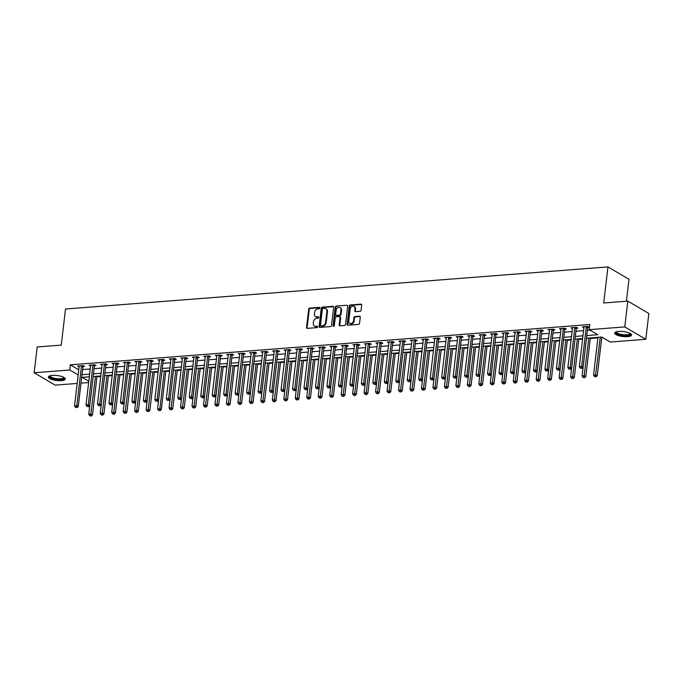 <?xml version="1.0" encoding="UTF-8"?>
<svg xmlns="http://www.w3.org/2000/svg" width="683" height="683" viewBox="0 0 683 683"><rect width="100%" height="100%" fill="white"/><g stroke="black" fill="none" stroke-linecap="round" stroke-linejoin="round"><path stroke-width="1.02" d="M319.823 308.042A0.743 0.589 -59.5 0 0 319.277 307.384L309.698 308.127A1.067 0.845 -59.5 0 0 308.682 309.211L306.539 327.43A1.067 0.845 -59.5 0 0 307.324 328.369L316.895 327.627A0.743 0.589 -59.5 0 0 317.057 326.209L315.819 326.303A3.415 2.715 -59.5 0 1 314.47 326.013A3.415 2.715 -59.5 0 1 313.318 323.29L313.497 321.77A3.415 2.715 -59.5 0 1 316.758 318.312L318.005 318.21A0.743 0.589 -59.5 0 0 318.167 316.792L316.929 316.895A3.415 2.715 -59.5 0 1 315.58 316.596A3.415 2.715 -59.5 0 1 314.428 313.873L314.607 312.362A3.415 2.715 -59.5 0 1 317.868 308.895L319.106 308.801A0.743 0.589 -59.5 0 0 319.823 308.042M627.575 336.651A8.478 2.493 6.7 0 1 618.909 335.763A8.478 2.493 6.7 0 1 614.717 333.056A8.478 2.493 6.7 0 1 618.696 331.434A8.478 2.493 6.7 0 1 627.361 332.322A8.478 2.493 6.7 0 1 631.553 335.029A8.478 2.493 6.7 0 1 627.575 336.651M61.274 380.619A8.478 2.493 6.7 0 1 52.608 379.731A8.478 2.493 6.7 0 1 48.416 377.016A8.478 2.493 6.7 0 1 52.395 375.394A8.478 2.493 6.7 0 1 61.06 376.29A8.478 2.493 6.7 0 1 65.252 378.997A8.478 2.493 6.7 0 1 61.274 380.619M360.078 311.286A1.067 0.845 -59.5 0 0 361.102 310.202L361.7 305.088A1.067 0.845 -59.5 0 0 360.914 304.148L350.285 304.977A1.067 0.845 -59.5 0 0 349.269 306.052L347.126 324.28A1.067 0.845 -59.5 0 0 347.912 325.219L358.541 324.391A1.067 0.845 -59.5 0 0 359.557 323.315L360.283 317.134A1.067 0.845 -59.5 0 0 359.506 316.195L354.955 316.545A1.067 0.845 -59.5 0 0 353.931 317.629L353.572 320.694A2.852 2.262 -59.5 0 1 349.713 323.341A2.852 2.262 -59.5 0 1 348.757 321.07L350.166 309.075A2.852 2.262 -59.5 0 1 354.016 306.428A2.852 2.262 -59.5 0 1 354.981 308.699L354.75 310.697A1.067 0.845 -59.5 0 0 355.527 311.636L360.078 311.286M77.162 383.436L55.195 385.144L34.15 372.764L37.181 346.981L61.274 345.111L65.508 309.015L607.947 266.899L603.712 302.996L627.805 301.126L624.774 326.909L645.819 339.289L610.252 342.046L601.723 337.026L586.475 338.213M34.15 372.764L69.717 369.998L78.161 374.967M586.791 335.541L597.745 334.687L589.207 329.667L589.813 324.51L70.323 364.842L69.717 369.998M589.207 329.667L624.774 326.909M333.68 307.265A1.067 0.845 -59.5 0 0 332.903 306.326L322.265 307.145A1.067 0.845 -59.5 0 0 321.249 308.229L319.106 326.457A1.067 0.845 -59.5 0 0 319.892 327.396L330.521 326.568A1.067 0.845 -59.5 0 0 331.537 325.484L333.68 307.265M336.275 306.061L346.913 305.233A1.067 0.845 -59.5 0 1 347.69 306.18L345.547 324.399A1.067 0.845 -59.5 0 1 344.531 325.484L339.98 325.834A1.067 0.845 -59.5 0 1 339.195 324.895L340.066 317.501A1.067 0.845 -59.5 0 0 339.289 316.562L336.267 316.792A1.067 0.845 -59.5 0 0 335.251 317.877L334.346 325.569A0.743 0.589 -59.5 0 1 333.082 325.671L335.259 307.145A1.067 0.845 -59.5 0 1 336.275 306.061L346.913 305.233M70.323 364.842L78.767 369.81M82.592 369.571L90.233 368.982M94.058 368.683L101.707 368.086M105.532 367.787L113.182 367.198M117.006 366.899L124.648 366.31M128.481 366.011L136.122 365.414M139.955 365.115L147.596 364.526M151.421 364.227L159.071 363.638M162.895 363.339L170.545 362.741M174.37 362.451L182.011 361.853M185.844 361.555L193.485 360.966M197.319 360.667L204.96 360.069M208.793 359.779L216.434 359.181M220.259 358.882L227.909 358.293M231.733 357.994L239.383 357.397M243.208 357.107L250.849 356.509M254.682 356.21L262.323 355.621M266.157 355.322L273.798 354.725M277.631 354.434L285.272 353.837M289.097 353.538L296.746 352.949M300.571 352.65L308.212 352.052M312.046 351.762L319.687 351.164M323.52 350.866L331.161 350.277M334.994 349.978L342.635 349.38M346.46 349.09L354.11 348.492M357.935 348.193L365.584 347.604M369.409 347.305L377.05 346.708M380.883 346.418L388.525 345.82M392.358 345.521L399.999 344.932M403.832 344.633L411.473 344.036M415.298 343.745L422.948 343.148M426.773 342.849L434.422 342.26M438.247 341.961L445.888 341.363M449.721 341.073L457.362 340.476M461.196 340.177L468.837 339.588M472.662 339.289L480.311 338.691M484.136 338.401L491.786 337.803M495.61 337.504L503.251 336.915M507.085 336.617L514.726 336.019M518.559 335.729L526.2 335.131M530.034 334.832L537.675 334.243M541.499 333.944L549.149 333.347M552.974 333.056L560.623 332.459M564.448 332.16L572.089 331.571M575.923 331.272L583.564 330.674M587.397 330.384L590.069 330.171M83.053 366.6L84.538 366.489L83.121 365.653L77.614 366.079L79.108 366.908M94.519 365.712L96.013 365.593L94.596 364.756L89.089 365.183L90.583 366.02M105.993 364.816L107.487 364.705L106.061 363.868L100.555 364.295L102.049 365.123M117.467 363.928L118.962 363.817L117.536 362.98L112.029 363.407L113.523 364.235M128.942 363.04L130.436 362.921L129.01 362.084L123.503 362.511L124.998 363.347M140.416 362.144L141.91 362.033L140.485 361.196L134.978 361.623L136.472 362.451M151.882 361.256L153.376 361.145L151.959 360.308L146.452 360.735L147.946 361.563M163.357 360.368L164.851 360.248L163.433 359.412L157.927 359.839L159.421 360.675M174.831 359.471L176.325 359.36L174.899 358.524L169.393 358.951L170.887 359.779M186.305 358.584L187.799 358.473L186.374 357.636L180.867 358.063L182.361 358.891M197.78 357.696L199.274 357.576L197.848 356.739L192.341 357.166L193.835 358.003M209.254 356.799L210.74 356.688L209.322 355.852L203.816 356.278L205.31 357.107M220.72 355.911L222.214 355.8L220.797 354.964L215.29 355.391L216.784 356.219M232.194 355.023L233.688 354.904L232.271 354.067L226.765 354.494L228.25 355.331M243.669 354.127L245.163 354.016L243.737 353.179L238.23 353.606L239.724 354.434M255.143 353.239L256.637 353.128L255.211 352.291L249.705 352.718L251.199 353.546M266.618 352.351L268.112 352.232L266.686 351.395L261.179 351.822L262.673 352.659M278.092 351.455L279.578 351.344L278.16 350.507L272.654 350.934L274.148 351.762M289.558 350.567L291.052 350.456L289.635 349.619L284.128 350.046L285.622 350.874M301.032 349.679L302.526 349.559L301.101 348.723L295.594 349.15L297.088 349.986M312.507 348.782L314.001 348.671L312.575 347.835L307.068 348.262L308.562 349.09M323.981 347.895L325.475 347.784L324.049 346.947L318.543 347.374L320.037 348.202M335.455 347.007L336.95 346.887L335.524 346.05L330.017 346.477L331.511 347.314M346.921 346.119L348.415 345.999L346.998 345.163L341.491 345.589L342.986 346.418M358.396 345.222L359.89 345.111L358.473 344.275L352.966 344.702L354.46 345.53M369.87 344.334L371.364 344.215L369.938 343.378L364.432 343.805L365.926 344.642M381.345 343.447L382.839 343.327L381.413 342.49L375.906 342.917L377.4 343.745M392.819 342.55L394.313 342.439L392.887 341.602L387.381 342.029L388.875 342.857M404.293 341.662L405.779 341.543L404.362 340.706L398.855 341.133L400.349 341.97M415.759 340.774L417.253 340.655L415.836 339.818L410.329 340.245L411.823 341.073M427.234 339.878L428.728 339.767L427.31 338.93L421.795 339.357L423.289 340.185M438.708 338.99L440.202 338.87L438.776 338.034L433.27 338.461L434.764 339.297M450.182 338.102L451.676 337.983L450.251 337.146L444.744 337.573L446.238 338.401M461.657 337.206L463.151 337.095L461.725 336.258L456.218 336.685L457.712 337.513M473.123 336.318L474.617 336.198L473.199 335.362L467.693 335.788L469.187 336.625M484.597 335.43L486.091 335.31L484.674 334.474L479.167 334.901L480.661 335.729M496.071 334.533L497.565 334.422L496.14 333.586L490.633 334.013L492.127 334.841M507.546 333.646L509.04 333.526L507.614 332.689L502.107 333.116L503.602 333.953M519.02 332.758L520.514 332.638L519.089 331.801L513.582 332.228L515.076 333.056M530.495 331.861L531.98 331.75L530.563 330.913L525.056 331.34L526.55 332.169M541.96 330.973L543.455 330.854L542.037 330.017L536.531 330.444L538.025 331.281M553.435 330.085L554.929 329.966L553.512 329.129L548.005 329.556L549.499 330.384M564.909 329.189L566.403 329.078L564.978 328.241L559.471 328.668L560.965 329.496M576.384 328.301L577.878 328.181L576.452 327.345L570.945 327.772L572.439 328.608M587.858 327.413L589.352 327.294L587.926 326.457L582.42 326.884L583.914 327.712M96.943 376.794L100.717 376.495M108.418 375.898L112.191 375.607M119.892 375.01L123.666 374.719M131.358 374.122L135.132 373.823M142.832 373.225L146.606 372.935M154.307 372.337L158.08 372.047M165.781 371.45L169.555 371.151M177.256 370.553L181.029 370.263M188.73 369.665L192.504 369.375M200.196 368.777L203.969 368.478M211.67 367.881L215.444 367.591M223.145 366.993L226.918 366.703M234.619 366.105L238.393 365.806M246.093 365.209L249.867 364.918M257.568 364.321L261.333 364.03M269.034 363.433L272.807 363.134M280.508 362.536L284.282 362.246M291.983 361.649L295.756 361.358M303.457 360.761L307.23 360.462M314.931 359.864L318.705 359.574M326.397 358.976L330.171 358.686M337.872 358.088L341.645 357.79M349.346 357.192L353.12 356.902M360.82 356.304L364.594 356.014M372.295 355.416L376.068 355.117M383.769 354.52L387.543 354.229M395.235 353.632L399.009 353.342M406.709 352.744L410.483 352.445M418.184 351.847L421.957 351.557M429.658 350.96L433.432 350.669M441.133 350.072L444.906 349.773M452.607 349.175L456.372 348.885M464.073 348.287L467.846 347.997M475.547 347.399L479.321 347.101M487.022 346.503L490.795 346.213M498.496 345.615L502.27 345.325M509.97 344.727L513.744 344.428M521.436 343.831L525.21 343.54M532.911 342.943L536.684 342.653M544.385 342.055L548.159 341.756M555.86 341.159L559.633 340.868M567.334 340.271L571.108 339.98M578.808 339.383L582.573 339.092M590.274 338.486L597.924 337.897M601.749 337.598L602.585 337.539M626.422 301.229L629 279.279L607.947 266.899M627.805 301.126L648.85 313.506L645.819 339.289M88.636 382.548L80.995 383.137M89.311 376.811L82.233 377.358L88.79 381.225M582.642 338.512L575.001 339.101M571.176 339.4L563.526 339.997M559.701 340.296L552.052 340.885M548.227 341.184L540.586 341.773M536.753 342.072L529.112 342.67M525.278 342.968L517.637 343.558M513.812 343.856L506.163 344.445M502.338 344.744L494.688 345.342M490.864 345.641L483.223 346.23M479.389 346.529L471.748 347.118M467.915 347.416L460.274 348.014M456.44 348.304L448.799 348.902M444.975 349.201L437.325 349.79M433.5 350.089L425.851 350.686M422.026 350.977L414.385 351.574M410.551 351.873L402.91 352.462M399.077 352.761L391.436 353.359M387.603 353.649L379.961 354.246M376.137 354.545L368.487 355.134M364.662 355.433L357.013 356.031M353.188 356.321L345.547 356.919M341.713 357.218L334.072 357.807M330.239 358.105L322.598 358.703M318.773 358.993L311.124 359.591M307.299 359.89L299.649 360.479M295.824 360.778L288.183 361.375M284.35 361.666L276.709 362.263M272.876 362.562L265.235 363.151M261.401 363.45L253.76 364.048M249.935 364.338L242.286 364.935M238.461 365.234L230.811 365.823M226.987 366.122L219.345 366.72M215.512 367.01L207.871 367.608M204.038 367.906L196.397 368.496M192.563 368.794L184.922 369.392M181.097 369.682L173.448 370.28M169.623 370.579L161.982 371.168L157.585 408.886L159.882 408.707L164.313 370.989M158.149 371.467L150.508 372.064M146.674 372.355L139.033 372.952M135.2 373.251L127.559 373.84M123.734 374.139L116.084 374.736M112.26 375.027L104.61 375.624M100.785 375.923L93.144 376.512M81.986 374.728L89.627 374.139M93.451 373.84L101.101 373.242M104.926 372.944L112.575 372.355M116.4 372.056L124.041 371.467M127.875 371.168L135.516 370.57M139.349 370.271L146.99 369.682M150.823 369.383L158.465 368.794M162.289 368.496L169.939 367.898M173.764 367.599L181.405 367.01M185.238 366.711L192.879 366.122M196.713 365.823L204.354 365.226M208.187 364.935L215.828 364.338M219.653 364.039L227.302 363.45M231.127 363.151L238.777 362.553M242.602 362.263L250.243 361.666M254.076 361.367L261.717 360.778M265.55 360.479L273.191 359.881M277.025 359.591L284.666 358.993M288.491 358.695L296.14 358.105M299.965 357.807L307.615 357.209M311.439 356.919L319.081 356.321M322.914 356.022L330.555 355.433M334.388 355.134L342.029 354.537M345.854 354.246L353.504 353.649M357.329 353.35L364.978 352.761M368.803 352.462L376.444 351.865M380.277 351.574L387.918 350.977M391.752 350.678L399.393 350.089M403.226 349.79L410.867 349.192M414.692 348.902L422.342 348.304M426.166 348.006L433.816 347.416M437.641 347.118L445.282 346.52M449.115 346.23L456.756 345.632M460.59 345.333L468.231 344.744M472.064 344.445L479.705 343.848M483.53 343.558L491.179 342.96M495.004 342.661L502.654 342.072M506.479 341.773L514.12 341.176M517.953 340.885L525.594 340.288M529.427 339.989L537.069 339.4M540.893 339.101L548.543 338.503M552.368 338.213L560.017 337.615M563.842 337.317L571.483 336.728M575.317 336.429L582.958 335.831M79.032 366.916L79.108 365.96M90.506 366.02L90.583 365.072M101.98 365.132L102.049 364.176M113.455 364.244L113.523 363.288M124.929 363.347L125.023 362.511M136.404 362.46L136.498 361.623M147.869 361.572L147.972 360.726M159.344 360.675L159.412 359.728M170.818 359.787L170.887 358.831M182.293 358.899L182.361 357.943M193.767 358.003L193.861 357.166M205.233 357.115L205.31 356.159M216.707 356.227L216.81 355.382M228.182 355.331L228.284 354.494M239.656 354.443L239.75 353.606M251.131 353.555L251.199 352.599M262.605 352.659L262.673 351.711M274.071 351.771L274.148 350.814M285.545 350.883L285.614 349.927M297.02 349.986L297.122 349.15M308.494 349.098L308.588 348.262M319.968 348.21L320.062 347.365M331.434 347.314L331.511 346.366M342.909 346.426L342.986 345.47M354.383 345.538L354.451 344.582M365.857 344.642L365.926 343.694M377.332 343.754L377.4 342.798M388.806 342.866L388.9 342.021M400.272 341.97L400.375 341.133M411.747 341.082L411.823 340.125M423.221 340.194L423.289 339.238M434.695 339.297L434.789 338.461M446.17 338.409L446.238 337.453M457.644 337.522L457.712 336.565M469.11 336.625L469.212 335.788M480.584 335.737L480.687 334.901M492.059 334.849L492.161 334.004M503.533 333.953L503.602 333.005M515.008 333.065L515.076 332.109M526.473 332.177L526.55 331.221M537.948 331.281L538.025 330.333M549.422 330.393L549.491 329.445M560.897 329.505L560.991 328.66M572.371 328.608L572.465 327.772M583.845 327.72L583.939 326.884M315.58 316.596L316.144 316.929A3.415 2.715 -59.5 0 0 317.501 317.228L316.929 316.895M318.679 317.134L317.501 317.228M314.47 326.013L315.042 326.346A3.415 2.715 -59.5 0 0 316.391 326.645L315.819 326.303M317.578 326.551L316.391 326.645M319.789 307.717L310.27 308.46A1.067 0.845 -59.5 0 0 309.254 309.544L307.111 327.763A1.067 0.845 -59.5 0 0 307.23 328.369M333.56 306.658A1.067 0.845 -59.5 0 0 333.466 306.658L322.837 307.487A1.067 0.845 -59.5 0 0 321.821 308.562L319.678 326.79A1.067 0.845 -59.5 0 0 319.798 327.396M323.093 308.485A0.743 0.589 -59.5 0 0 322.376 309.245L320.498 325.245A0.743 0.589 -59.5 0 0 321.044 325.902L322.35 325.8A3.415 2.715 -59.5 0 0 325.62 322.333L326.901 311.405A3.415 2.715 -59.5 0 0 325.748 308.682A3.415 2.715 -59.5 0 0 324.399 308.392L323.093 308.485M321.121 325.945A0.743 0.589 -59.5 0 0 321.616 326.235L321.044 325.902M325.748 308.682L326.32 309.023A3.415 2.715 -59.5 0 1 327.473 311.738L326.184 322.675A3.415 2.715 -59.5 0 1 322.922 326.132L321.616 326.235M339.707 316.656L340.279 316.989A1.067 0.845 -59.5 0 1 340.638 317.834L339.767 325.228A1.067 0.845 -59.5 0 0 339.886 325.834M336.847 306.394A1.067 0.845 -59.5 0 0 335.831 307.478L333.654 326.004A0.743 0.589 -59.5 0 0 333.68 326.32M340.971 309.834A2.852 2.262 -59.5 0 0 340.006 307.563A2.852 2.262 -59.5 0 0 336.147 310.21L335.652 314.436A1.067 0.845 -59.5 0 0 336.437 315.375L339.451 315.145A1.067 0.845 -59.5 0 0 340.467 314.06L340.971 309.834L341.534 310.167A2.852 2.262 -59.5 0 0 340.569 307.896L340.006 307.563M336.01 315.281L336.582 315.623A1.067 0.845 -59.5 0 0 337.001 315.717L336.437 315.375M341.534 310.167L341.039 314.393A1.067 0.845 -59.5 0 1 340.023 315.478L337.001 315.717M354.016 306.428L354.588 306.761A2.852 2.262 -59.5 0 1 355.553 309.032L355.314 311.03A1.067 0.845 -59.5 0 0 355.433 311.644M349.713 323.341L350.285 323.674A2.852 2.262 -59.5 0 0 354.144 321.027L353.572 320.694M360.163 316.528A1.067 0.845 -59.5 0 0 360.069 316.528L355.519 316.886A1.067 0.845 -59.5 0 0 354.503 317.962L354.144 321.027M361.58 304.481A1.067 0.845 -59.5 0 0 361.486 304.481L350.857 305.31A1.067 0.845 -59.5 0 0 349.833 306.394L347.698 324.613A1.067 0.845 -59.5 0 0 347.818 325.219M93.178 376.512L88.747 414.231L91.044 414.052L92.47 414.888L97.012 376.213M90.626 415.699L89.712 415.768L91.198 416.032L90.626 415.699L95.475 376.333M89.712 415.768L88.747 414.231M92.47 414.888L91.198 416.032M81.627 365.764L81.567 365.9A1.084 0.862 -59.5 0 0 81.456 366.293L76.829 405.685L74.532 405.864L79.16 366.464A1.084 0.862 -59.5 0 0 79.134 366.088M83.411 365.823L82.984 366.737A1.084 0.862 -59.5 0 0 82.874 367.13L78.246 406.522L76.829 405.685L76.402 407.333L75.489 407.401L76.402 407.333M76.974 407.666L78.246 406.522M74.532 405.864L75.489 407.401M104.653 375.624L100.222 413.335L102.518 413.164L103.944 414L108.486 375.326M102.1 414.803L101.178 414.88L102.672 415.136L102.1 414.803L106.949 375.445M101.178 414.88L100.222 413.335M103.944 414L102.672 415.136M116.127 374.728L111.696 412.447L113.993 412.267L115.41 413.104L119.96 374.429M113.574 413.915L112.652 413.983L114.138 414.248L113.574 413.915L118.424 374.549M112.652 413.983L111.696 412.447M115.41 413.104L114.138 414.248M127.601 373.84L123.171 411.559L125.467 411.379L126.884 412.216L131.426 373.541M125.049 413.027L124.127 413.095L125.612 413.36L125.049 413.027L129.898 373.661M124.127 413.095L123.171 411.559M126.884 412.216L125.612 413.36M93.101 364.876L93.042 365.012A1.084 0.862 -59.5 0 0 92.922 365.396L88.295 404.797L86.007 404.976L90.634 365.576A1.084 0.862 -59.5 0 0 90.608 365.2M94.886 364.927L94.459 365.849A1.084 0.862 -59.5 0 0 94.348 366.233L89.721 405.634L88.295 404.797L87.876 406.436L86.963 406.513L87.876 406.436M88.448 406.778L89.721 405.634M86.007 404.976L86.963 406.513M104.576 363.979L104.508 364.116A1.084 0.862 -59.5 0 0 104.397 364.509L99.769 403.901L97.473 404.08L102.108 364.688A1.084 0.862 -59.5 0 0 102.083 364.304M106.36 364.039L105.933 364.953A1.084 0.862 -59.5 0 0 105.822 365.345L101.195 404.737L99.769 403.901L99.351 405.548L98.437 405.617L99.351 405.548M99.923 405.881L101.195 404.737M97.473 404.08L98.437 405.617M116.042 363.091L115.982 363.228A1.084 0.862 -59.5 0 0 115.871 363.621L111.244 403.013L108.947 403.192L113.574 363.791A1.084 0.862 -59.5 0 0 113.557 363.416M117.826 363.151L117.408 364.065A1.084 0.862 -59.5 0 0 117.297 364.457L112.669 403.849L111.244 403.013L110.825 404.66L109.903 404.729L110.825 404.66M111.397 404.993L112.669 403.849M108.947 403.192L109.903 404.729M139.076 372.952L134.645 410.662L136.942 410.492L138.359 411.328L142.901 372.653M136.515 412.131L135.601 412.208L137.087 412.464L136.515 412.131L141.372 372.773M135.601 412.208L134.645 410.662M138.359 411.328L137.087 412.464M127.516 362.203L127.456 362.34A1.084 0.862 -59.5 0 0 127.345 362.724L122.718 402.125L120.421 402.304L125.049 362.904A1.084 0.862 -59.5 0 0 125.032 362.528L124.998 362.4M129.3 362.255L128.882 363.177A1.084 0.862 -59.5 0 0 128.763 363.561L124.135 402.961L122.718 402.125L122.3 403.764L121.378 403.841L122.3 403.764M122.863 404.105L124.135 402.961M120.421 402.304L121.378 403.841M64.057 377.486A7.334 2.16 6.7 0 1 64.219 377.895A7.334 2.16 6.7 0 1 57.159 379.381A7.334 2.16 6.7 0 1 49.646 376.47A7.334 2.16 6.7 0 1 49.927 375.829M50.286 375.727A6.787 1.998 -173.3 0 0 50.252 375.872A6.787 1.998 -173.3 0 0 50.243 376.009A6.787 1.998 -173.3 0 0 56.979 378.681A6.787 1.998 -173.3 0 0 63.741 377.46A6.787 1.998 -173.3 0 0 63.741 377.323A6.787 1.998 -173.3 0 0 63.732 377.306M48.621 376.572A8.418 2.476 -173.3 0 0 56.646 379.646A8.418 2.476 -173.3 0 0 65.158 378.519M630.358 333.526A7.334 2.16 6.7 0 1 627.071 335.473A7.334 2.16 6.7 0 1 618.832 334.474A7.334 2.16 6.7 0 1 616.228 331.861M616.587 331.759A6.787 1.998 -173.3 0 0 616.553 331.912A6.787 1.998 -173.3 0 0 619.908 334.081A6.787 1.998 -173.3 0 0 626.849 334.79A6.787 1.998 -173.3 0 0 630.042 333.492A6.787 1.998 -173.3 0 0 630.033 333.338M614.922 332.612A8.418 2.476 -173.3 0 0 627.643 335.805A8.418 2.476 -173.3 0 0 631.459 334.55M150.55 372.056L146.119 409.774L148.407 409.595L149.833 410.432L154.375 371.757M147.989 411.243L147.076 411.311L148.561 411.576L147.989 411.243L152.838 371.876M147.076 411.311L146.119 409.774M149.833 410.432L148.561 411.576M138.99 361.307L138.931 361.444A1.084 0.862 -59.5 0 0 138.82 361.836L134.192 401.228L131.896 401.408L136.523 362.016A1.084 0.862 -59.5 0 0 136.498 361.631L136.472 361.503M140.775 361.367L140.348 362.28A1.084 0.862 -59.5 0 0 140.237 362.673L135.61 402.065L134.192 401.228L133.774 402.876L132.852 402.944L133.774 402.876M134.338 403.209L135.61 402.065M131.896 401.408L132.852 402.944M159.463 410.355L158.55 410.423L160.035 410.688L159.463 410.355L159.882 408.707L161.308 409.544L165.849 370.869M158.55 410.423L157.585 408.886M161.308 409.544L160.035 410.688M150.465 360.419L150.405 360.556A1.084 0.862 -59.5 0 0 150.294 360.948L145.658 400.34L143.37 400.52L147.998 361.119A1.084 0.862 -59.5 0 0 147.972 360.744L147.946 360.615M152.249 360.479L151.822 361.392A1.084 0.862 -59.5 0 0 151.711 361.785L147.084 401.177L145.658 400.34L145.24 401.988L144.326 402.056L145.24 401.988M145.812 402.321L147.084 401.177M143.37 400.52L144.326 402.056M173.491 370.28L169.06 407.99L171.356 407.819L172.782 408.656L177.324 369.981M170.938 409.459L170.016 409.535L171.51 409.8L170.938 409.459L175.787 370.101M170.016 409.535L169.06 407.99M172.782 408.656L171.51 409.8M161.939 359.531L161.871 359.668A1.084 0.862 -59.5 0 0 161.76 360.052L157.133 399.453L154.845 399.632L159.472 360.231A1.084 0.862 -59.5 0 0 159.446 359.856M163.724 359.582L163.297 360.504A1.084 0.862 -59.5 0 0 163.186 360.889L158.558 400.289L157.133 399.453L156.714 401.092L155.801 401.169L156.714 401.092M157.286 401.433L158.558 400.289M154.845 399.632L155.801 401.169M184.965 369.383L180.534 407.102L182.831 406.923L184.248 407.76L188.798 369.085M182.412 408.571L181.49 408.639L182.976 408.904L182.412 408.571L187.262 369.204M181.49 408.639L180.534 407.102M184.248 407.76L182.976 408.904M173.414 358.635L173.345 358.771A1.084 0.862 -59.5 0 0 173.234 359.164L168.607 398.556L166.311 398.735L170.938 359.343A1.084 0.862 -59.5 0 0 170.921 358.959M175.189 358.695L174.771 359.608A1.084 0.862 -59.5 0 0 174.66 360.001L170.033 399.393L168.607 398.556L168.189 400.204L167.275 400.272L168.189 400.204M168.761 400.537L170.033 399.393M166.311 398.735L167.275 400.272M196.439 368.496L192.008 406.214L194.305 406.035L195.722 406.872L200.264 368.197M193.887 407.683L192.965 407.751L194.45 408.016L193.887 407.683L198.736 368.316M192.965 407.751L192.008 406.214M195.722 406.872L194.45 408.016M184.88 357.747L184.82 357.883A1.084 0.862 -59.5 0 0 184.709 358.276L180.081 397.668L177.785 397.848L182.412 358.447A1.084 0.862 -59.5 0 0 182.395 358.071M186.664 357.807L186.246 358.72A1.084 0.862 -59.5 0 0 186.135 359.113L181.507 398.505L180.081 397.668L179.663 399.316L178.741 399.384L179.663 399.316M180.227 399.649L181.507 398.505M177.785 397.848L178.741 399.384M207.914 367.608L203.483 405.318L205.771 405.147L207.197 405.984L211.739 367.309M205.352 406.786L204.439 406.863L205.924 407.128L205.352 406.786L210.202 367.428M204.439 406.863L203.483 405.318M207.197 405.984L205.924 407.128M196.354 356.859L196.294 356.996A1.084 0.862 -59.5 0 0 196.183 357.38L191.556 396.78L189.259 396.96L193.887 357.559A1.084 0.862 -59.5 0 0 193.87 357.183L193.835 357.055M198.138 356.91L197.711 357.832A1.084 0.862 -59.5 0 0 197.6 358.216L192.973 397.617L191.556 396.78L191.138 398.42L190.216 398.496L191.138 398.42M191.701 398.761L192.973 397.617M189.259 396.96L190.216 398.496M219.388 366.711L214.957 404.43L217.245 404.251L218.671 405.087L223.213 366.412M216.827 405.898L215.913 405.967L217.399 406.231L216.827 405.898L221.676 366.532M215.913 405.967L214.957 404.43M218.671 405.087L217.399 406.231M207.828 355.963L207.769 356.099A1.084 0.862 -59.5 0 0 207.658 356.492L203.03 395.884L200.734 396.063L205.361 356.671A1.084 0.862 -59.5 0 0 205.335 356.287M209.613 356.022L209.186 356.936A1.084 0.862 -59.5 0 0 209.075 357.329L204.448 396.721L203.03 395.884L202.603 397.532L201.69 397.6L202.603 397.532M203.175 397.865L204.448 396.721M200.734 396.063L201.69 397.6M230.854 365.823L226.423 403.542L228.72 403.363L230.145 404.199L234.687 365.525M228.301 405.01L227.388 405.079L228.873 405.343L228.301 405.01L233.151 365.644M227.388 405.079L226.423 403.542M230.145 404.199L228.873 405.343M219.303 355.075L219.243 355.211A1.084 0.862 -59.5 0 0 219.123 355.604L214.496 394.996L212.208 395.175L216.835 355.775A1.084 0.862 -59.5 0 0 216.81 355.399L216.784 355.271M221.087 355.134L220.66 356.048A1.084 0.862 -59.5 0 0 220.549 356.441L215.922 395.833L214.496 394.996L214.078 396.644L213.164 396.712L214.078 396.644M214.65 396.977L215.922 395.833M212.208 395.175L213.164 396.712M242.328 364.935L237.897 402.654L240.194 402.475L241.62 403.311L246.162 364.637M239.776 404.114L238.854 404.191L240.339 404.456L239.776 404.114L244.625 364.756M238.854 404.191L237.897 402.654M241.62 403.311L240.339 404.456M230.777 354.187L230.709 354.323A1.084 0.862 -59.5 0 0 230.598 354.708L225.971 394.108L223.674 394.287L228.31 354.887A1.084 0.862 -59.5 0 0 228.284 354.511L228.25 354.383M232.561 354.238L232.135 355.16A1.084 0.862 -59.5 0 0 232.024 355.544L227.396 394.945L225.971 394.108L225.552 395.747L224.639 395.824L225.552 395.747M226.124 396.089L227.396 394.945M223.674 394.287L224.639 395.824M253.803 364.039L249.372 401.758L251.668 401.578L253.086 402.415L257.628 363.74M251.25 403.226L250.328 403.294L251.814 403.559L251.25 403.226L256.099 363.86M250.328 403.294L249.372 401.758M253.086 402.415L251.814 403.559M242.243 353.29L242.183 353.427A1.084 0.862 -59.5 0 0 242.072 353.82L237.445 393.212L235.148 393.391L239.776 353.999A1.084 0.862 -59.5 0 0 239.759 353.615L239.724 353.487M244.027 353.35L243.609 354.264A1.084 0.862 -59.5 0 0 243.498 354.656L238.871 394.048L237.445 393.212L237.027 394.859L236.105 394.928L237.027 394.859M237.599 395.192L238.871 394.048M235.148 393.391L236.105 394.928M265.277 363.151L260.846 400.87L263.143 400.69L264.56 401.527L269.102 362.852M262.716 402.338L261.802 402.407L263.288 402.671L262.716 402.338L267.574 362.972M261.802 402.407L260.846 400.87M264.56 401.527L263.288 402.671M253.717 352.402L253.658 352.539A1.084 0.862 -59.5 0 0 253.547 352.932L248.919 392.324L246.623 392.503L251.25 353.102A1.084 0.862 -59.5 0 0 251.233 352.727M255.502 352.462L255.083 353.376A1.084 0.862 -59.5 0 0 254.972 353.768L250.337 393.16L248.919 392.324L248.501 393.971L247.579 394.04L248.501 393.971M249.064 394.304L250.337 393.16M246.623 392.503L247.579 394.04M276.752 362.263L272.321 399.982L274.609 399.803L276.034 400.639L280.576 361.964M274.19 401.442L273.277 401.519L274.762 401.783L274.19 401.442L279.04 362.084M273.277 401.519L272.321 399.982M276.034 400.639L274.762 401.783M265.192 351.514L265.132 351.651A1.084 0.862 -59.5 0 0 265.021 352.035L260.394 391.436L258.097 391.615L262.724 352.215A1.084 0.862 -59.5 0 0 262.707 351.839M266.976 351.566L266.549 352.488A1.084 0.862 -59.5 0 0 266.438 352.872L261.811 392.273L260.394 391.436L259.975 393.075L259.053 393.152L259.975 393.075M260.539 393.417L261.811 392.273M258.097 391.615L259.053 393.152M288.217 361.367L283.786 399.085L286.083 398.906L287.509 399.743L292.051 361.068M285.665 400.554L284.751 400.622L286.237 400.887L285.665 400.554L290.514 361.187M284.751 400.622L283.786 399.085M287.509 399.743L286.237 400.887M276.666 350.627L276.606 350.755A1.084 0.862 -59.5 0 0 276.495 351.147L271.868 390.539L269.572 390.719L274.199 351.327A1.084 0.862 -59.5 0 0 274.173 350.942M278.451 350.678L278.024 351.591A1.084 0.862 -59.5 0 0 277.913 351.984L273.285 391.376L271.868 390.539L271.441 392.187L270.528 392.255L271.441 392.187M272.013 392.52L273.285 391.376M269.572 390.719L270.528 392.255M299.692 360.479L295.261 398.198L297.557 398.018L298.983 398.855L303.525 360.18M297.139 399.666L296.217 399.734L297.711 399.999L297.139 399.666L301.988 360.3M296.217 399.734L295.261 398.198M298.983 398.855L297.711 399.999M288.141 349.73L288.072 349.867A1.084 0.862 -59.5 0 0 287.961 350.259L283.334 389.651L281.046 389.831L285.673 350.43A1.084 0.862 -59.5 0 0 285.648 350.055M289.925 349.79L289.498 350.703A1.084 0.862 -59.5 0 0 289.387 351.096L284.76 390.488L283.334 389.651L282.916 391.299L282.002 391.368L282.916 391.299M283.488 391.632L284.76 390.488M281.046 389.831L282.002 391.368M311.166 359.591L306.735 397.31L309.032 397.13L310.449 397.967L315 359.292M308.614 398.77L307.691 398.846L309.177 399.111L308.614 398.77L313.463 359.412M307.691 398.846L306.735 397.31M310.449 397.967L309.177 399.111M299.615 348.842L299.547 348.979A1.084 0.862 -59.5 0 0 299.436 349.363L294.808 388.764L292.512 388.943L297.139 349.542A1.084 0.862 -59.5 0 0 297.122 349.167L297.088 349.039M301.399 348.893L300.972 349.816A1.084 0.862 -59.5 0 0 300.861 350.2L296.234 389.6L294.808 388.764L294.39 390.403L293.477 390.48L294.39 390.403M294.962 390.744L296.234 389.6M292.512 388.943L293.477 390.48M322.641 358.695L318.21 396.413L320.506 396.234L321.924 397.071L326.465 358.396M320.088 397.882L319.166 397.95L320.651 398.215L320.088 397.882L324.937 358.515M319.166 397.95L318.21 396.413M321.924 397.071L320.651 398.215M311.081 347.954L311.021 348.082A1.084 0.862 -59.5 0 0 310.91 348.475L306.283 387.867L303.986 388.046L308.614 348.654A1.084 0.862 -59.5 0 0 308.596 348.27L308.562 348.142M312.865 348.006L312.447 348.919A1.084 0.862 -59.5 0 0 312.336 349.312L307.709 388.704L306.283 387.867L305.864 389.515L304.942 389.592L305.864 389.515M306.436 389.848L307.709 388.704M303.986 388.046L304.942 389.592M334.115 357.807L329.684 395.525L331.981 395.346L333.398 396.183L337.94 357.508M331.554 396.994L330.64 397.062L332.126 397.327L331.554 396.994L336.412 357.627M330.64 397.062L329.684 395.525M333.398 396.183L332.126 397.327M322.555 347.058L322.496 347.195A1.084 0.862 -59.5 0 0 322.385 347.587L317.757 386.979L315.461 387.159L320.088 347.758A1.084 0.862 -59.5 0 0 320.071 347.382L320.037 347.254M324.34 347.118L323.921 348.031A1.084 0.862 -59.5 0 0 323.802 348.424L319.174 387.816L317.757 386.979L317.339 388.627L316.417 388.695L317.339 388.627M317.902 388.96L319.174 387.816M315.461 387.159L316.417 388.695M345.589 356.919L341.159 394.637L343.447 394.458L344.872 395.295L349.414 356.62M343.028 396.097L342.115 396.174L343.6 396.439L343.028 396.097L347.878 356.739M342.115 396.174L341.159 394.637M344.872 395.295L343.6 396.439M334.03 346.17L333.97 346.307A1.084 0.862 -59.5 0 0 333.859 346.691L329.232 386.091L326.935 386.271L331.562 346.87A1.084 0.862 -59.5 0 0 331.537 346.494M335.814 346.221L335.387 347.143A1.084 0.862 -59.5 0 0 335.276 347.527L330.649 386.928L329.232 386.091L328.813 387.731L327.891 387.807L328.813 387.731M329.377 388.072L330.649 386.928M326.935 386.271L327.891 387.807M357.055 356.022L352.624 393.741L354.921 393.562L356.347 394.398L360.889 355.723M354.503 395.209L353.589 395.278L355.075 395.542L354.503 395.209L359.352 355.843M353.589 395.278L352.624 393.741M356.347 394.398L355.075 395.542M345.504 345.282L345.444 345.41A1.084 0.862 -59.5 0 0 345.333 345.803L340.697 385.195L338.409 385.374L343.037 345.982A1.084 0.862 -59.5 0 0 343.011 345.598M347.288 345.333L346.862 346.247A1.084 0.862 -59.5 0 0 346.751 346.64L342.123 386.032L340.697 385.195L340.279 386.843L339.366 386.919L340.279 386.843M340.851 387.176L342.123 386.032M338.409 385.374L339.366 386.919M368.53 355.134L364.099 392.853L366.395 392.674L367.821 393.51L372.363 354.836M365.977 394.322L365.055 394.39L366.549 394.654L365.977 394.322L370.826 354.955M365.055 394.39L364.099 392.853M367.821 393.51L366.549 394.654M356.978 344.386L356.91 344.522A1.084 0.862 -59.5 0 0 356.799 344.915L352.172 384.307L349.884 384.486L354.511 345.086A1.084 0.862 -59.5 0 0 354.486 344.71M358.763 344.445L358.336 345.359A1.084 0.862 -59.5 0 0 358.225 345.752L353.598 385.144L352.172 384.307L351.754 385.955L350.84 386.023L351.754 385.955M352.326 386.288L353.598 385.144M349.884 384.486L350.84 386.023M380.004 354.246L375.573 391.965L377.87 391.786L379.287 392.623L383.837 353.948M377.451 393.425L376.529 393.502L378.015 393.767L377.451 393.425L382.301 354.067M376.529 393.502L375.573 391.965M379.287 392.623L378.015 393.767M368.453 343.498L368.385 343.634A1.084 0.862 -59.5 0 0 368.274 344.019L363.646 383.419L361.35 383.598L365.977 344.198A1.084 0.862 -59.5 0 0 365.96 343.822M370.229 343.549L369.81 344.471A1.084 0.862 -59.5 0 0 369.699 344.855L365.072 384.256L363.646 383.419L363.228 385.067L362.306 385.135L363.228 385.067M363.8 385.4L365.072 384.256M361.35 383.598L362.306 385.135M391.479 353.35L387.048 391.069L389.344 390.889L390.761 391.726L395.303 353.051M388.926 392.537L388.004 392.605L389.489 392.87L388.926 392.537L393.775 353.171M388.004 392.605L387.048 391.069M390.761 391.726L389.489 392.87M379.919 342.61L379.859 342.738A1.084 0.862 -59.5 0 0 379.748 343.131L375.121 382.523L372.824 382.702L377.451 343.31A1.084 0.862 -59.5 0 0 377.434 342.926M381.703 342.661L381.285 343.575A1.084 0.862 -59.5 0 0 381.174 343.967L376.538 383.359L375.121 382.523L374.702 384.17L373.78 384.247L374.702 384.17M375.266 384.503L376.538 383.359M372.824 382.702L373.78 384.247M402.953 352.462L398.522 390.181L400.81 390.002L402.236 390.838L406.778 352.163M400.392 391.649L399.478 391.718L400.964 391.982L400.392 391.649L405.241 352.283M399.478 391.718L398.522 390.181M402.236 390.838L400.964 391.982M391.393 341.713L391.333 341.85A1.084 0.862 -59.5 0 0 391.222 342.243L386.595 381.635L384.298 381.814L388.926 342.414A1.084 0.862 -59.5 0 0 388.909 342.038L388.875 341.91M393.177 341.773L392.751 342.687A1.084 0.862 -59.5 0 0 392.64 343.079L388.012 382.471L386.595 381.635L386.177 383.283L385.255 383.351L386.177 383.283M386.74 383.615L388.012 382.471M384.298 381.814L385.255 383.351M414.427 351.574L409.996 389.293L412.284 389.114L413.71 389.95L418.252 351.275M411.866 390.753L410.953 390.83L412.438 391.094L411.866 390.753L416.715 351.395M410.953 390.83L409.996 389.293M413.71 389.95L412.438 391.094M402.868 340.826L402.808 340.962A1.084 0.862 -59.5 0 0 402.697 341.346L398.069 380.747L395.773 380.926L400.4 341.526A1.084 0.862 -59.5 0 0 400.375 341.15L400.349 341.022M404.652 340.877L404.225 341.799A1.084 0.862 -59.5 0 0 404.114 342.183L399.487 381.584L398.069 380.747L397.643 382.395L396.729 382.463L397.643 382.395M398.215 382.728L399.487 381.584M395.773 380.926L396.729 382.463M425.893 350.678L421.462 388.396L423.759 388.217L425.185 389.054L429.727 350.379M423.34 389.865L422.418 389.933L423.912 390.198L423.34 389.865L428.19 350.499M422.418 389.933L421.462 388.396M425.185 389.054L423.912 390.198M414.342 339.938L414.282 340.066A1.084 0.862 -59.5 0 0 414.163 340.458L409.535 379.85L407.247 380.03L411.875 340.638A1.084 0.862 -59.5 0 0 411.849 340.254M416.126 339.989L415.699 340.902A1.084 0.862 -59.5 0 0 415.588 341.295L410.961 380.687L409.535 379.85L409.117 381.498L408.203 381.575L409.117 381.498M409.689 381.831L410.961 380.687M407.247 380.03L408.203 381.575M437.368 349.79L432.937 387.509L435.233 387.329L436.659 388.166L441.201 349.491M434.815 388.977L433.893 389.045L435.378 389.31L434.815 388.977L439.664 349.611M433.893 389.045L432.937 387.509M436.659 388.166L435.378 389.31M425.816 339.041L425.748 339.178A1.084 0.862 -59.5 0 0 425.637 339.571L421.01 378.963L418.713 379.142L423.349 339.75A1.084 0.862 -59.5 0 0 423.323 339.366M427.601 339.101L427.174 340.014A1.084 0.862 -59.5 0 0 427.063 340.407L422.435 379.799L421.01 378.963L420.591 380.61L419.678 380.679L420.591 380.61M421.163 380.943L422.435 379.799M418.713 379.142L419.678 380.679M448.842 348.902L444.411 386.621L446.708 386.441L448.125 387.278L452.667 348.603M446.289 388.081L445.367 388.157L446.853 388.422L446.289 388.081L451.139 348.723M445.367 388.157L444.411 386.621M448.125 387.278L446.853 388.422M437.282 338.153L437.222 338.29A1.084 0.862 -59.5 0 0 437.111 338.674L432.484 378.075L430.188 378.254L434.815 338.853A1.084 0.862 -59.5 0 0 434.798 338.478L434.764 338.35M439.067 338.205L438.648 339.127A1.084 0.862 -59.5 0 0 438.537 339.511L433.91 378.911L432.484 378.075L432.066 379.722L431.144 379.791L432.066 379.722M432.638 380.055L433.91 378.911M430.188 378.254L431.144 379.791M460.316 348.006L455.885 385.724L458.182 385.545L459.599 386.382L464.141 347.707M457.755 387.193L456.842 387.261L458.327 387.526L457.755 387.193L462.613 347.826M456.842 387.261L455.885 385.724M459.599 386.382L458.327 387.526M448.757 337.265L448.697 337.393A1.084 0.862 -59.5 0 0 448.586 337.786L443.959 377.178L441.662 377.358L446.289 337.965A1.084 0.862 -59.5 0 0 446.272 337.581M450.541 337.317L450.123 338.23A1.084 0.862 -59.5 0 0 450.012 338.623L445.376 378.015L443.959 377.178L443.54 378.826L442.618 378.903L443.54 378.826M444.104 379.159L445.376 378.015M441.662 377.358L442.618 378.903M471.791 347.118L467.36 384.836L469.648 384.657L471.074 385.494L475.616 346.819M469.23 386.305L468.316 386.373L469.802 386.638L469.23 386.305L474.079 346.938M468.316 386.373L467.36 384.836M471.074 385.494L469.802 386.638M460.231 336.369L460.171 336.506A1.084 0.862 -59.5 0 0 460.06 336.898L455.433 376.29L453.136 376.47L457.764 337.078A1.084 0.862 -59.5 0 0 457.747 336.693M462.015 336.429L461.588 337.342A1.084 0.862 -59.5 0 0 461.477 337.735L456.85 377.127L455.433 376.29L455.015 377.938L454.093 378.006L455.015 377.938M455.578 378.271L456.85 377.127M453.136 376.47L454.093 378.006M483.257 346.23L478.826 383.948L481.122 383.769L482.548 384.606L487.09 345.931M480.704 385.408L479.79 385.485L481.276 385.75L480.704 385.408L485.553 346.05M479.79 385.485L478.826 383.948M482.548 384.606L481.276 385.75M471.705 335.481L471.646 335.618A1.084 0.862 -59.5 0 0 471.535 336.002L466.899 375.402L464.611 375.582L469.238 336.181A1.084 0.862 -59.5 0 0 469.212 335.805L469.187 335.677M473.49 335.532L473.063 336.454A1.084 0.862 -59.5 0 0 472.952 336.839L468.325 376.239L466.899 375.402L466.48 377.05L465.567 377.118L466.48 377.05M467.052 377.383L468.325 376.239M464.611 375.582L465.567 377.118M494.731 345.333L490.3 383.052L492.597 382.873L494.022 383.709L498.564 345.035M492.178 384.52L491.256 384.589L492.75 384.853L492.178 384.52L497.028 345.154M491.256 384.589L490.3 383.052M494.022 383.709L492.75 384.853M483.18 334.593L483.112 334.721A1.084 0.862 -59.5 0 0 483.001 335.114L478.373 374.515L476.085 374.685L480.712 335.293A1.084 0.862 -59.5 0 0 480.687 334.909L480.653 334.781M484.964 334.644L484.537 335.558A1.084 0.862 -59.5 0 0 484.426 335.951L479.799 375.343L478.373 374.515L477.955 376.154L477.041 376.231L477.955 376.154M478.527 376.487L479.799 375.343M476.085 374.685L477.041 376.231M506.205 344.445L501.774 382.164L504.071 381.985L505.488 382.821L510.039 344.147M503.653 383.633L502.731 383.701L504.216 383.966L503.653 383.633L508.502 344.266M502.731 383.701L501.774 382.164M505.488 382.821L504.216 383.966M494.654 333.697L494.586 333.833A1.084 0.862 -59.5 0 0 494.475 334.226L489.848 373.618L487.551 373.797L492.178 334.405A1.084 0.862 -59.5 0 0 492.161 334.021L492.127 333.893M496.43 333.756L496.012 334.67A1.084 0.862 -59.5 0 0 495.901 335.063L491.273 374.455L489.848 373.618L489.429 375.266L488.516 375.334L489.429 375.266M490.001 375.599L491.273 374.455M487.551 373.797L488.516 375.334M517.68 343.558L513.249 381.276L515.545 381.097L516.963 381.934L521.505 343.259M515.127 382.736L514.205 382.813L515.691 383.078L515.127 382.736L519.976 343.378M514.205 382.813L513.249 381.276M516.963 381.934L515.691 383.078M506.12 332.809L506.06 332.945A1.084 0.862 -59.5 0 0 505.949 333.33L501.322 372.73L499.025 372.909L503.653 333.509A1.084 0.862 -59.5 0 0 503.636 333.133M507.904 332.86L507.486 333.782A1.084 0.862 -59.5 0 0 507.375 334.166L502.748 373.567L501.322 372.73L500.904 374.378L499.982 374.446L500.904 374.378M501.467 374.711L502.748 373.567M499.025 372.909L499.982 374.446M529.154 342.661L524.723 380.38L527.02 380.2L528.437 381.037L532.979 342.362M526.593 381.848L525.679 381.917L527.165 382.181L526.593 381.848L531.442 342.482M525.679 381.917L524.723 380.38M528.437 381.037L527.165 382.181M517.594 331.921L517.535 332.049A1.084 0.862 -59.5 0 0 517.424 332.442L512.796 371.842L510.5 372.013L515.127 332.621A1.084 0.862 -59.5 0 0 515.11 332.237M519.379 331.972L518.96 332.886A1.084 0.862 -59.5 0 0 518.841 333.278L514.214 372.679L512.796 371.842L512.378 373.481L511.456 373.558L512.378 373.481M512.942 373.814L514.214 372.679M510.5 372.013L511.456 373.558M540.629 341.773L536.198 379.492L538.486 379.313L539.911 380.149L544.453 341.474M538.067 380.96L537.154 381.029L538.639 381.293L538.067 380.96L542.917 341.594M537.154 381.029L536.198 379.492M539.911 380.149L538.639 381.293M529.069 331.024L529.009 331.161A1.084 0.862 -59.5 0 0 528.898 331.554L524.271 370.946L521.974 371.125L526.602 331.733A1.084 0.862 -59.5 0 0 526.576 331.349M530.853 331.084L530.426 331.998A1.084 0.862 -59.5 0 0 530.315 332.39L525.688 371.783L524.271 370.946L523.852 372.594L522.93 372.662L523.852 372.594M524.416 372.927L525.688 371.783M521.974 371.125L522.93 372.662M552.095 340.885L547.664 378.604L549.96 378.425L551.386 379.261L555.928 340.586M549.542 380.064L548.628 380.141L550.114 380.405L549.542 380.064L554.391 340.706M548.628 380.141L547.664 378.604M551.386 379.261L550.114 380.405M540.543 330.137L540.484 330.273A1.084 0.862 -59.5 0 0 540.373 330.657L535.737 370.058L533.449 370.237L538.076 330.837A1.084 0.862 -59.5 0 0 538.05 330.461M542.328 330.188L541.901 331.11A1.084 0.862 -59.5 0 0 541.79 331.494L537.162 370.895L535.737 370.058L535.318 371.706L534.405 371.774L535.318 371.706M535.89 372.039L537.162 370.895M533.449 370.237L534.405 371.774M563.569 339.989L559.138 377.708L561.435 377.528L562.86 378.365L567.402 339.699M561.016 379.176L560.094 379.244L561.58 379.509L561.016 379.176L565.865 339.81M560.094 379.244L559.138 377.708M562.86 378.365L561.58 379.509M552.018 329.249L551.949 329.377A1.084 0.862 -59.5 0 0 551.838 329.769L547.211 369.17L544.914 369.341L549.55 329.949A1.084 0.862 -59.5 0 0 549.525 329.565M553.802 329.3L553.375 330.213A1.084 0.862 -59.5 0 0 553.264 330.606L548.637 370.007L547.211 369.17L546.793 370.809L545.879 370.886L546.793 370.809M547.365 371.142L548.637 370.007M544.914 369.341L545.879 370.886M575.043 339.101L570.612 376.82L572.909 376.64L574.326 377.477L578.877 338.802M572.491 378.288L571.569 378.356L573.054 378.621L572.491 378.288L577.34 338.922M571.569 378.356L570.612 376.82M574.326 377.477L573.054 378.621M563.492 328.352L563.424 328.489A1.084 0.862 -59.5 0 0 563.313 328.882L558.685 368.274L556.389 368.453L561.016 329.061A1.084 0.862 -59.5 0 0 560.999 328.677L560.965 328.549M565.268 328.412L564.85 329.326A1.084 0.862 -59.5 0 0 564.739 329.718L560.111 369.11L558.685 368.274L558.267 369.921L557.345 369.99L558.267 369.921M558.839 370.254L560.111 369.11M556.389 368.453L557.345 369.99M586.518 338.213L582.087 375.932L584.383 375.752L585.801 376.589L590.343 337.914M583.965 377.392L583.043 377.468L584.528 377.733L583.965 377.392L588.814 338.034M583.043 377.468L582.087 375.932M585.801 376.589L584.528 377.733M574.958 327.464L574.898 327.601A1.084 0.862 -59.5 0 0 574.787 327.985L570.16 367.386L567.863 367.565L572.491 328.164A1.084 0.862 -59.5 0 0 572.474 327.789L572.439 327.661M576.742 327.516L576.324 328.438A1.084 0.862 -59.5 0 0 576.213 328.822L571.577 368.222L570.16 367.386L569.742 369.033L568.819 369.102L569.742 369.033M570.305 369.366L571.577 368.222M567.863 367.565L568.819 369.102M597.992 337.317L593.561 375.035L595.849 374.856L597.275 375.693L601.808 337.078M595.431 376.504L594.517 376.572L596.003 376.837L595.431 376.504L600.28 337.137M594.517 376.572L593.561 375.035M597.275 375.693L596.003 376.837M586.432 326.576L586.373 326.705A1.084 0.862 -59.5 0 0 586.262 327.097L581.634 366.498L579.338 366.669L583.965 327.277A1.084 0.862 -59.5 0 0 583.948 326.892L583.914 326.773M588.217 326.628L587.79 327.541A1.084 0.862 -59.5 0 0 587.679 327.934L583.051 367.334L581.634 366.498L581.216 368.137L580.294 368.214L581.216 368.137M581.779 368.47L583.051 367.334M579.338 366.669L580.294 368.214M319.772 307.674L319.277 307.384M317.561 326.5L317.057 326.209M318.662 317.091L318.167 316.792M307.111 327.763L306.539 327.43M309.254 309.544L308.682 309.211M310.27 308.46L309.698 308.127M319.678 326.79L319.106 326.457M321.821 308.562L321.249 308.229M322.837 307.487L322.265 307.145M333.466 306.658L332.903 306.326M322.922 326.132L322.35 325.8M326.184 322.675L325.62 322.333M327.473 311.738L326.901 311.405M339.767 325.228L339.195 324.895M340.638 317.834L340.066 317.501M333.654 326.004L333.082 325.671M335.831 307.478L335.259 307.145M340.023 315.478L339.451 315.145M341.039 314.393L340.467 314.06M355.314 311.03L354.75 310.697M355.553 309.032L354.981 308.699M354.503 317.962L353.931 317.629M355.519 316.886L354.955 316.545M360.069 316.528L359.506 316.195M347.698 324.613L347.126 324.28M349.833 306.394L349.269 306.052M350.857 305.31L350.285 304.977M361.486 304.481L360.914 304.148M81.567 365.9L82.984 366.737M81.456 366.293L82.874 367.13M93.042 365.012L94.459 365.849M92.922 365.396L94.348 366.233M104.508 364.116L105.933 364.953M104.397 364.509L105.822 365.345M115.982 363.228L117.408 364.065M115.871 363.621L117.297 364.457M127.456 362.34L128.882 363.177M127.345 362.724L128.763 363.561M138.931 361.444L140.348 362.28M138.82 361.836L140.237 362.673M150.405 360.556L151.822 361.392M150.294 360.948L151.711 361.785M161.871 359.668L163.297 360.504M161.76 360.052L163.186 360.889M173.345 358.771L174.771 359.608M173.234 359.164L174.66 360.001M184.82 357.883L186.246 358.72M184.709 358.276L186.135 359.113M196.294 356.996L197.711 357.832M196.183 357.38L197.6 358.216M207.769 356.099L209.186 356.936M207.658 356.492L209.075 357.329M219.243 355.211L220.66 356.048M219.123 355.604L220.549 356.441M230.709 354.323L232.135 355.16M230.598 354.708L232.024 355.544M242.183 353.427L243.609 354.264M242.072 353.82L243.498 354.656M253.658 352.539L255.083 353.376M253.547 352.932L254.972 353.768M265.132 351.651L266.549 352.488M265.021 352.035L266.438 352.872M276.606 350.755L278.024 351.591M276.495 351.147L277.913 351.984M288.072 349.867L289.498 350.703M287.961 350.259L289.387 351.096M299.547 348.979L300.972 349.816M299.436 349.363L300.861 350.2M311.021 348.082L312.447 348.919M310.91 348.475L312.336 349.312M322.496 347.195L323.921 348.031M322.385 347.587L323.802 348.424M333.97 346.307L335.387 347.143M333.859 346.691L335.276 347.527M345.444 345.41L346.862 346.247M345.333 345.803L346.751 346.64M356.91 344.522L358.336 345.359M356.799 344.915L358.225 345.752M368.385 343.634L369.81 344.471M368.274 344.019L369.699 344.855M379.859 342.738L381.285 343.575M379.748 343.131L381.174 343.967M391.333 341.85L392.751 342.687M391.222 342.243L392.64 343.079M402.808 340.962L404.225 341.799M402.697 341.346L404.114 342.183M414.282 340.066L415.699 340.902M414.163 340.458L415.588 341.295M425.748 339.178L427.174 340.014M425.637 339.571L427.063 340.407M437.222 338.29L438.648 339.127M437.111 338.674L438.537 339.511M448.697 337.393L450.123 338.23M448.586 337.786L450.012 338.623M460.171 336.506L461.588 337.342M460.06 336.898L461.477 337.735M471.646 335.618L473.063 336.454M471.535 336.002L472.952 336.839M483.112 334.721L484.537 335.558M483.001 335.114L484.426 335.951M494.586 333.833L496.012 334.67M494.475 334.226L495.901 335.063M506.06 332.945L507.486 333.782M505.949 333.33L507.375 334.166M517.535 332.049L518.96 332.886M517.424 332.442L518.841 333.278M529.009 331.161L530.426 331.998M528.898 331.554L530.315 332.39M540.484 330.273L541.901 331.11M540.373 330.657L541.79 331.494M551.949 329.377L553.375 330.213M551.838 329.769L553.264 330.606M563.424 328.489L564.85 329.326M563.313 328.882L564.739 329.718M574.898 327.601L576.324 328.438M574.787 327.985L576.213 328.822M586.373 326.705L587.79 327.541M586.262 327.097L587.679 327.934M321.317 326.167L320.754 325.834"/></g></svg>
